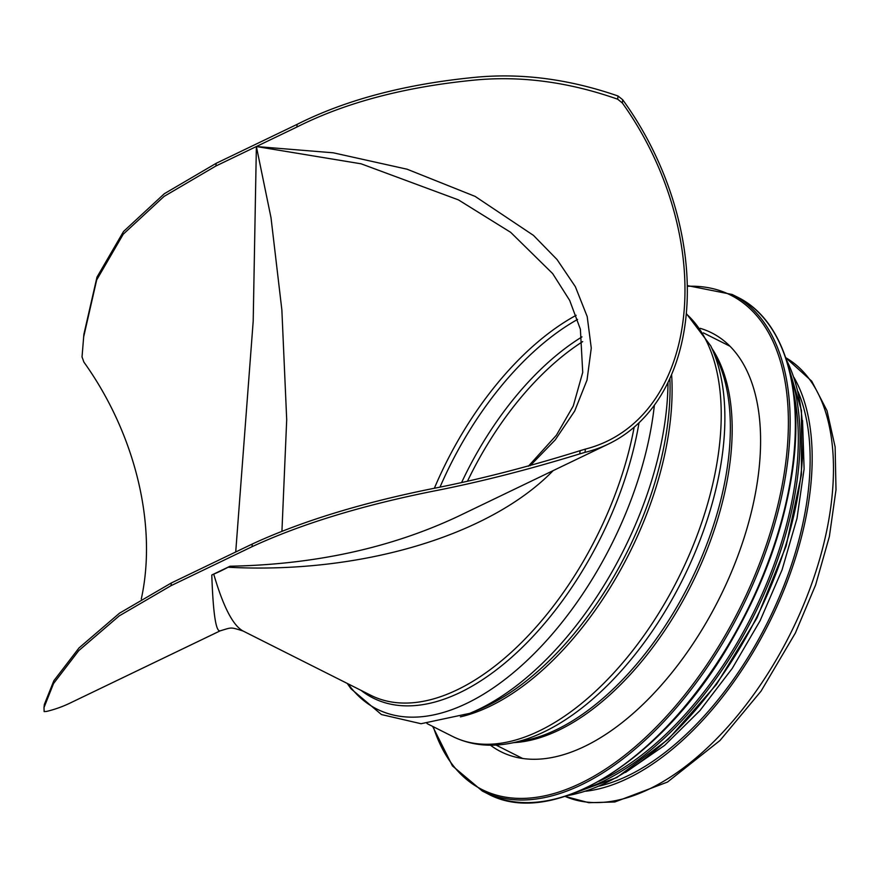 <?xml version="1.0" encoding="UTF-8"?>
<svg xmlns="http://www.w3.org/2000/svg" width="880" height="880" viewBox="0 0 880 880"><rect width="100%" height="100%" fill="white"/><g stroke="black" fill="none" stroke-linecap="round" stroke-linejoin="round"><path stroke-width="1.32" d="M530.123 465.751L555.214 439.901L574.673 411.059L587.026 380.05L591.272 348.117L587.202 316.58L575.366 286.704L557.04 259.534L533.478 235.389L475.145 196.405L407.11 169.213L333.267 152.801L256.377 146.531L361.13 163.812L458.414 199.87L510.664 232.331L552.662 273.592L569.679 300.399L580.382 329.23L582.725 372.361L573.287 405.933L556.391 435.237L528.396 466.213M281.941 531.047L286.704 419.694L281.864 309.936L271.007 217.712L256.377 146.531L253.198 321.112L235.719 551.991M83.908 334.213L96.976 277.134L123.552 231.462L164.34 193.71L216.183 163.306L215.886 166.012L296.868 127.05C345.631 102.487 405.02 86.812 475.057 80.036C521.4 75.669 568.931 82.06 617.672 99.198L622.358 103.004A239.415 165.407 -115.7 0 1 607.134 441.21A239.415 165.407 -115.7 0 1 585.365 449.097L580.107 450.681L579.766 453.882L585.024 452.342A242.528 167.552 64.3 0 0 608.487 444.004A242.528 167.552 64.3 0 0 622.699 99.748L618.013 95.997L617.672 99.198M171.336 582.967L171.039 585.673L119.218 615.89L78.749 650.628L53.537 683.551L44 707.575L44.33 704.517L53.845 680.735L79.035 647.911L119.504 613.184L171.336 582.967L252.307 544.005C300.839 521.576 360.525 503.195 431.365 488.851C478.214 479.754 527.791 467.027 580.107 450.681M243.089 631.026C232.991 625.592 223.212 606.628 213.73 574.134L211.783 575.014C213.136 613.58 215.941 632.181 220.209 630.828C232.034 627.341 230.054 626.901 243.089 631.026L370.744 695.255A242.528 130.504 116.7 0 0 634.15 427.196M608.487 444.004L457.567 516.615C390.5 548.042 314.655 564.586 230.054 566.225L228.085 567.226C360.228 574.288 489.929 535.755 553.146 470.635M228.085 567.226A242.528 130.504 116.7 0 1 213.73 574.134M220.209 630.828L70.015 703.098A242.528 167.552 64.3 0 1 46.552 711.436L44.132 711.601L44 707.575M216.183 163.306L297.154 124.344C346.192 99.638 405.966 83.919 476.454 77.198C522.434 72.974 569.624 79.244 618.013 95.997M579.766 453.882C527.879 469.843 478.687 482.339 432.201 491.37C360.888 505.714 300.828 524.161 252.01 546.711L171.039 585.673M211.783 575.014L230.054 566.225M141.273 599.06A239.415 165.407 64.3 0 0 83.886 362.087L82.027 356.917L83.897 334.213M215.886 166.012L164.043 196.427L123.244 234.201L96.679 279.928L83.578 337.271M798.028 391.6A242.528 130.504 116.7 0 1 767.129 623.205A242.528 130.504 116.7 0 1 599.566 786.038M793.991 377.465A245.63 132.176 116.7 0 1 768.614 623.953A245.63 132.176 116.7 0 1 585.805 791.219M700.194 328.328A234.443 126.159 116.7 0 1 711.7 332.871A234.443 126.159 116.7 0 1 719.026 598.994A234.443 126.159 116.7 0 1 500.951 751.729A234.443 126.159 116.7 0 1 490.446 745.184M622.358 103.004L622.699 99.748M297.154 124.344L296.868 127.05M585.024 452.342L585.365 449.097M252.307 544.005L252.01 546.711M434.39 488.18A239.415 128.832 116.7 0 1 576.147 315.315M639.023 422.774A243.947 131.274 116.7 0 1 520.916 648.714A243.947 131.274 116.7 0 1 361.086 690.393M654.379 405.174A252.109 135.663 116.7 0 1 523.039 664.257A252.109 135.663 116.7 0 1 348.073 683.848M667.997 382.437A252.109 135.663 116.7 0 1 469.733 713.35L421.047 723.723L381.447 714.549L351.054 688.831L347.226 683.419M669.889 378.422A243.947 131.274 116.7 0 1 478.214 709.863L469.733 713.35M671.605 374.506A242.528 130.504 116.7 0 1 460.405 716.859M686.29 313.863A242.528 130.504 116.7 0 1 670.054 593.945A242.528 130.504 116.7 0 1 452.639 736.461L427.02 723.569M510.763 743.215L524.381 740.597A231.605 124.63 116.7 0 0 689.282 584.034A231.605 124.63 116.7 0 0 716.727 358.314L710.71 345.818A240.757 129.558 116.7 0 1 682.187 580.459A240.757 129.558 116.7 0 1 510.763 743.215C489.544 747.318 470.173 745.063 452.639 736.461M712.063 348.612A230.714 124.146 116.7 0 1 691.262 585.035A230.714 124.146 116.7 0 1 513.81 742.632M565.026 796.378L588.83 802.703L614.812 801.988L667.491 782.056L720.038 740.454L761.046 691.141L795.366 633.039L815.617 584.969L829.378 536.514L836 489.83L835.131 446.963L826.991 410.641L811.712 381.161L785.741 357.709A245.63 132.176 116.7 0 1 789.91 634.667A245.63 132.176 116.7 0 1 565.037 796.367M467.687 480.799A227.612 122.474 116.7 0 1 582.703 341.594M461.802 482.108A228.932 123.189 116.7 0 1 581.977 336.886M440.099 486.915A238.095 128.117 116.7 0 1 577.577 319.429M687.291 286.308A276.705 148.896 116.7 0 1 725.483 634.909A276.705 148.896 116.7 0 1 433.279 726.726M687.28 285.582L732.193 294.481A277.948 149.567 116.7 0 1 740.872 609.994A277.948 149.567 116.7 0 1 482.339 791.054L452.452 765.919L432.674 726.418M732.193 294.481L737.385 297.088A277.948 149.567 116.7 0 1 746.064 612.601A277.948 149.567 116.7 0 1 487.531 793.672L482.339 791.054M793.892 393.976A261.173 140.536 116.7 0 1 599.005 781.308M790.757 375.76A262.416 141.207 116.7 0 1 753.522 616.352A262.416 141.207 116.7 0 1 582.516 789.646M786.511 360.041A262.416 141.207 116.7 0 1 756.415 617.815A262.416 141.207 116.7 0 1 567.358 795.608M710.71 345.818L686.312 313.533M495.968 745.041L522.643 758.472M703.362 332.849L730.048 346.269M737.385 297.088C784.113 319.748 805.321 389.664 791.89 474.705C783.09 530.431 763.224 585.299 732.281 639.32C664.961 758.736 553.069 829.818 487.531 793.672M786.192 359.051L801.471 410.476L801.427 474.683L786.126 546.007L756.921 618.079L716.452 684.475L668.305 739.255L616.77 777.557L566.368 795.938M802.549 420.541L804.1 468.919L797.005 518.364L782.089 569.811L760.1 620.73L732.292 668.349L699.941 710.589L664.62 745.382L625.493 772.431"/></g></svg>
